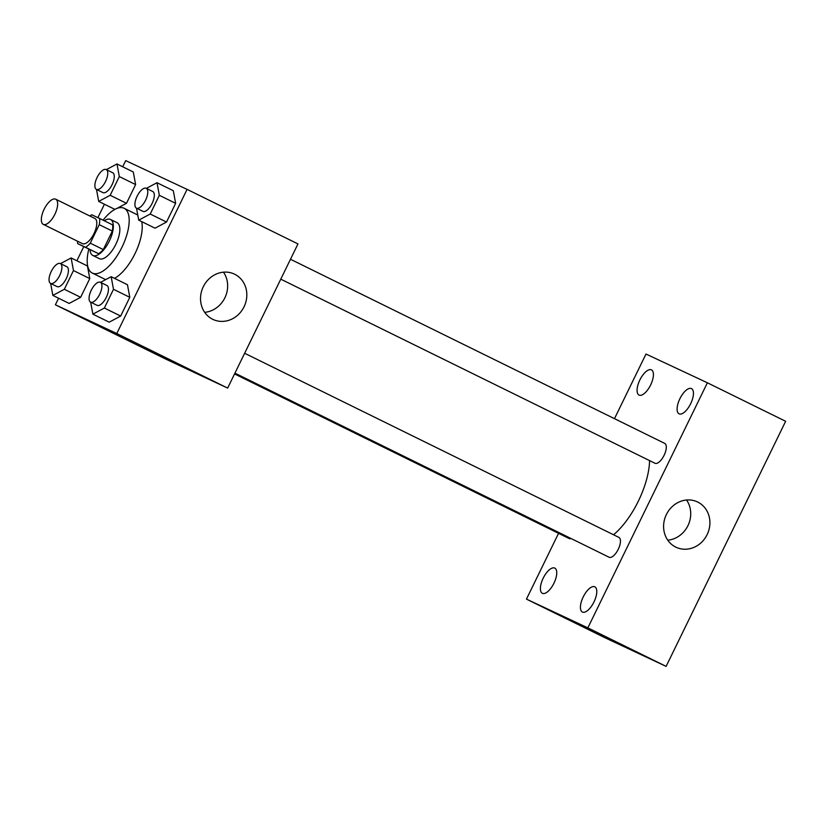 <?xml version="1.0" encoding="UTF-8"?>
<svg xmlns="http://www.w3.org/2000/svg" width="827" height="827" viewBox="0 0 827 827"><rect width="100%" height="100%" fill="white"/><g stroke="black" fill="none" stroke-linecap="round" stroke-linejoin="round"><path stroke-width="1.24" d="M43.345 224.396A14.038 5.934 116.2 0 1 43.293 224.375A14.038 5.934 116.2 0 1 44.172 209.169A14.038 5.934 116.2 0 1 55.688 199.193A14.038 5.934 116.2 0 1 54.84 214.348A14.038 5.934 116.2 0 1 43.345 224.396M55.688 199.193L94.826 218.442A14.038 5.934 116.2 0 1 93.978 233.607A14.038 5.934 116.2 0 1 82.473 243.655A14.038 5.934 116.2 0 1 82.431 243.634L43.293 224.375M99.591 218.462L112.637 224.882A19.052 8.053 116.2 0 1 112.317 231.084L103.303 249.578L90.257 243.159L99.271 224.665A19.052 8.053 116.2 0 0 99.591 218.462L91.725 214.772A19.052 8.053 116.2 0 0 89.936 216.043M103.303 249.578A19.052 8.053 116.2 0 1 98.578 253.713L77.655 243.614A19.052 8.053 116.2 0 1 77.542 241.226M77.655 243.614L85.532 247.294A19.052 8.053 116.2 0 0 90.257 243.159M98.578 253.713L85.532 247.294M90.04 249.702A20.055 8.477 -63.8 0 0 92.82 255.44A20.055 8.477 -63.8 0 0 109.278 241.195A20.055 8.477 -63.8 0 0 110.518 219.465A20.055 8.477 -63.8 0 0 104.274 220.768M110.518 219.465L117.041 222.67A20.055 8.477 116.2 0 1 115.832 244.327A20.055 8.477 116.2 0 1 99.405 258.686A20.055 8.477 116.2 0 1 99.343 258.655L92.82 255.44M112.317 231.084L99.271 224.665M103.065 220.168A36.088 15.248 116.2 0 1 124.122 208.28A36.088 15.248 116.2 0 1 121.941 247.263A36.088 15.248 116.2 0 1 92.376 273.096A36.088 15.248 116.2 0 1 92.262 273.044A36.088 15.248 116.2 0 1 88.83 249.103M105.67 279.629A36.088 15.248 116.2 0 1 105.422 279.516A36.088 15.248 116.2 0 1 105.308 279.464L92.262 273.044M124.122 208.28L137.168 214.7A36.088 15.248 116.2 0 1 137.778 215.041M141.727 221.636A36.088 15.248 116.2 0 1 135.297 253.031A36.088 15.248 116.2 0 1 114.529 278.358M96.48 189.435L98.702 201.416L110.177 195.286L126.49 203.308L116.762 208.507L126.49 203.308L135.618 184.586L133.281 171.985L116.979 163.963L106.363 169.628M136.496 208.177A11.071 4.673 116.2 0 1 136.455 208.156A11.071 4.673 116.2 0 1 137.148 196.164A11.071 4.673 116.2 0 1 146.234 188.298A11.071 4.673 116.2 0 1 145.562 200.248A11.071 4.673 116.2 0 1 136.496 208.177L138.729 220.158L155.042 228.18L166.516 222.049L175.644 203.328L173.308 190.727L157.006 182.705L146.389 188.37M58.583 298.227L55.388 304.791L116.772 333.539L187.088 189.373L125.704 160.624L122.696 166.775M104.429 204.228L97.886 217.656M83.765 246.611L76.859 260.774M50.643 283.434L52.866 295.415L69.168 303.437L80.643 297.307L89.781 278.575L87.435 265.974L71.132 257.952L60.526 263.627M90.65 302.165A11.071 4.673 116.2 0 1 90.619 302.144A11.071 4.673 116.2 0 1 91.301 290.153A11.071 4.673 116.2 0 1 100.387 282.286A11.071 4.673 116.2 0 1 99.716 294.247A11.071 4.673 116.2 0 1 90.65 302.165L92.893 314.157L109.195 322.179L120.67 316.048L129.798 297.317L127.461 284.726L111.159 276.704L100.553 282.369M187.088 189.373L297.968 243.924L227.652 388.09L166.268 359.342L55.388 304.791M227.652 388.09L116.772 333.539M212.694 319.274A25.058 22.711 -64.9 0 1 203.204 286.917A25.058 22.711 -64.9 0 1 234.31 274.057A25.058 22.711 -64.9 0 1 244.244 306.383A25.058 22.711 -64.9 0 1 213.046 319.449A25.058 22.711 -64.9 0 1 212.694 319.274M167.943 359.259L155.931 353.377L167.943 359.259M223.486 272.186A25.058 22.711 -64.9 0 1 225.068 297.4A25.058 22.711 -64.9 0 1 204.682 312.337M649.577 460.608A56.143 23.725 116.2 0 1 613.541 534.759M234.94 373.153L609.127 557.253A11.071 4.673 -63.8 0 0 618.214 549.386A11.071 4.673 -63.8 0 0 618.896 537.395A11.071 4.673 -63.8 0 0 618.865 537.374M571.095 538.542A11.071 4.673 116.2 0 1 569.141 538.532A11.071 4.673 116.2 0 1 569.1 538.511L234.568 373.918M290.484 259.264L664.743 443.396A11.071 4.673 116.2 0 1 664.071 455.357A11.071 4.673 116.2 0 1 655.005 463.275A11.071 4.673 116.2 0 1 654.974 463.265L280.777 279.164M558.556 533.322L526.458 599.12L587.852 627.869L707.385 382.787L645.99 354.039L614.471 418.669M639.095 395.099A14.049 5.934 -63.8 0 0 650.601 385.041A14.049 5.934 -63.8 0 0 651.449 369.865A14.049 5.934 -63.8 0 0 639.922 379.851A14.049 5.934 -63.8 0 0 639.044 395.079A14.049 5.934 -63.8 0 0 639.095 395.099M542.409 593.321A14.049 5.934 -63.8 0 0 553.925 583.262A14.049 5.934 -63.8 0 0 554.772 568.087A14.049 5.934 -63.8 0 0 543.246 578.073A14.049 5.934 -63.8 0 0 542.367 593.3A14.049 5.934 -63.8 0 0 542.409 593.321M582.435 612.073A14.049 5.934 -63.8 0 0 593.951 602.015A14.049 5.934 -63.8 0 0 594.799 586.829A14.049 5.934 -63.8 0 0 583.273 596.815A14.049 5.934 -63.8 0 0 582.394 612.052A14.049 5.934 -63.8 0 0 582.435 612.073M679.112 413.841A14.049 5.934 -63.8 0 0 690.628 403.783A14.049 5.934 -63.8 0 0 691.475 388.607A14.049 5.934 -63.8 0 0 679.949 398.593A14.049 5.934 -63.8 0 0 679.07 413.82A14.049 5.934 -63.8 0 0 679.112 413.841M526.458 599.12L604.733 637.627L666.117 666.376L785.65 421.294L707.385 382.787M666.117 666.376L587.852 627.869M612.931 640.749L600.919 634.867L612.931 640.749M707.137 534.614A25.058 22.711 -64.9 0 1 676.124 547.278A25.058 22.711 -64.9 0 1 666.18 514.952A25.058 22.711 -64.9 0 1 697.378 501.886A25.058 22.711 -64.9 0 1 707.137 534.614M686.565 500.015A25.058 22.711 -64.9 0 1 687.95 525.631A25.058 22.711 -64.9 0 1 667.761 540.176M92.893 314.157L104.367 308.026L113.495 289.295L111.159 276.704M100.387 282.286L106.91 285.501A11.071 4.673 116.2 0 1 106.238 297.451A11.071 4.673 116.2 0 1 97.172 305.37A11.071 4.673 116.2 0 1 97.141 305.359L90.619 302.144M109.195 322.179L120.67 316.048L104.367 308.026M120.67 316.048L129.798 297.317L113.495 289.295M129.798 297.317L127.461 284.726M138.729 220.158L150.204 214.028L159.342 195.306L157.006 182.705M146.234 188.298L152.757 191.502A11.071 4.673 116.2 0 1 152.085 203.463A11.071 4.673 116.2 0 1 143.019 211.381A11.071 4.673 116.2 0 1 142.978 211.361L136.455 208.156M155.042 228.18L166.516 222.049L150.204 214.028M166.516 222.049L175.644 203.328L159.342 195.306M175.644 203.328L173.308 190.727M52.866 295.415L64.341 289.285L73.469 270.553L71.132 257.952M60.361 263.544L66.884 266.749A11.071 4.673 116.2 0 1 66.212 278.709A11.071 4.673 116.2 0 1 57.146 286.628A11.071 4.673 116.2 0 1 57.115 286.618L50.592 283.403A11.071 4.673 116.2 0 1 50.592 283.403A11.071 4.673 116.2 0 1 51.274 271.411A11.071 4.673 116.2 0 1 60.361 263.544A11.071 4.673 116.2 0 1 59.689 275.494A11.071 4.673 116.2 0 1 50.623 283.423M69.168 303.437L80.643 297.307L64.341 289.285M80.643 297.307L89.781 278.575L73.469 270.553M89.781 278.575L87.435 265.974M110.177 195.286L119.315 176.565L116.979 163.963M106.207 169.545L112.73 172.76A11.071 4.673 116.2 0 1 112.058 184.71A11.071 4.673 116.2 0 1 102.993 192.639A11.071 4.673 116.2 0 1 102.951 192.619L96.428 189.414A11.071 4.673 116.2 0 1 96.428 189.414A11.071 4.673 116.2 0 1 97.121 177.412A11.071 4.673 116.2 0 1 106.207 169.545A11.071 4.673 116.2 0 1 105.536 181.506A11.071 4.673 116.2 0 1 96.47 189.424M114.901 209.386L98.702 201.416M126.49 203.308L135.618 184.586L119.315 176.565M135.618 184.586L133.281 171.985M244.637 353.263L618.896 537.395"/></g></svg>
